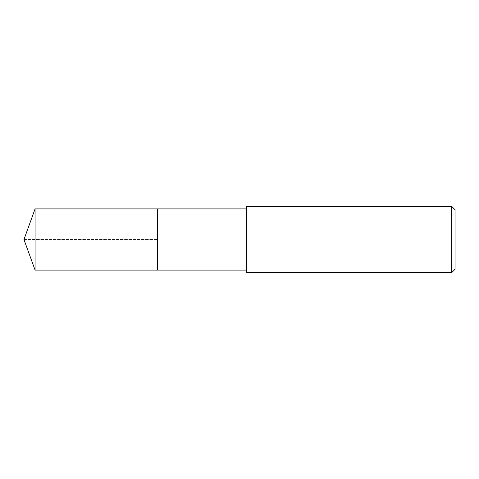 <?xml version="1.0" encoding="UTF-8"?>
<svg xmlns="http://www.w3.org/2000/svg" width="479" height="479" viewBox="0 0 479 479"><rect width="100%" height="100%" fill="white"/><g stroke="black" fill="none" stroke-linecap="round" stroke-linejoin="round"><path stroke-width="0.36" stroke-dasharray="2.4 1.8" d="M157.435 208.91L157.435 270.09L157.435 208.91M35.081 270.09L35.081 208.91M246.721 270.09L246.721 208.91L246.721 270.09M246.721 272.569L246.721 206.431M451.745 206.431L451.745 272.569M455.05 209.736L455.05 269.264M23.95 239.5L157.435 239.5L23.95 239.5"/><path stroke-width="0.72" d="M246.721 208.91L35.081 208.91L35.081 270.09L157.435 270.09L157.435 208.91L157.435 270.09L246.721 270.09M35.081 270.09L23.95 239.5L35.081 208.91M246.721 206.431L246.721 272.569L451.745 272.569L451.745 206.431L246.721 206.431M451.745 206.431L455.05 209.736L455.05 269.264L451.745 272.569"/></g></svg>
